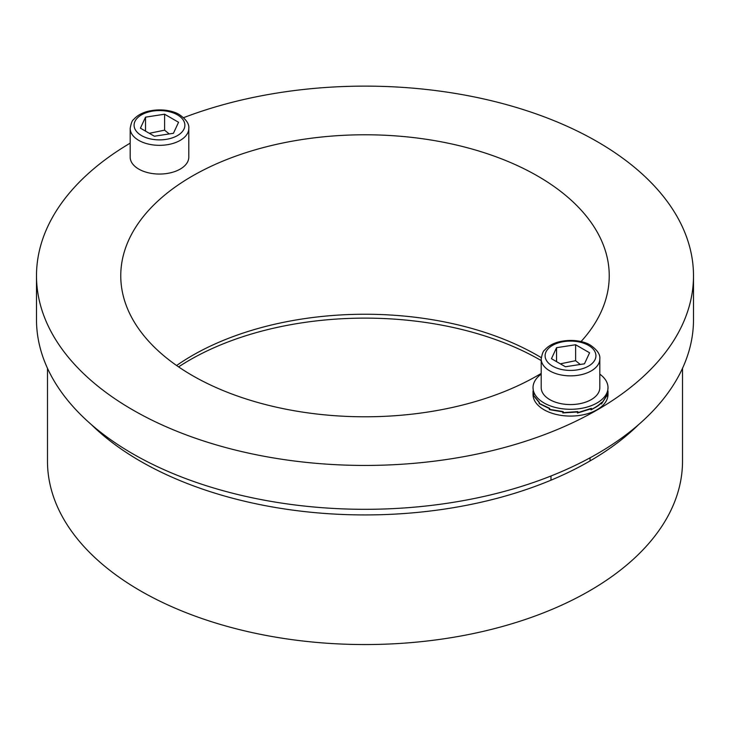 <?xml version="1.0" encoding="UTF-8"?>
<svg xmlns="http://www.w3.org/2000/svg" width="730" height="730" viewBox="0 0 730 730"><rect width="100%" height="100%" fill="white"/><g stroke="black" fill="none" stroke-linecap="round" stroke-linejoin="round"><path stroke-width="1.09" d="M541.204 360.574A247.899 143.126 0 0 0 178.594 366.889M638.704 424.531A317.513 183.312 180 0 1 140.489 461.241A317.513 183.312 180 0 1 91.296 424.531M682.514 368.303L682.514 461.241A317.513 183.312 180 0 1 486.508 630.601A317.513 183.312 180 0 1 140.489 590.862A317.513 183.312 180 0 1 47.486 461.241L47.486 368.303M541.277 357.654A244.24 141.009 0 0 0 176.605 365.52M541.204 373.422A244.24 141.009 180 0 1 192.3 375.494A244.24 141.009 180 0 1 120.76 275.785A244.24 141.009 180 0 1 365 134.776A244.24 141.009 180 0 1 609.24 275.785A244.24 141.009 180 0 1 581.034 341.567M36.5 275.785L36.5 319.658A328.5 189.654 0 0 0 132.714 453.768A328.5 189.654 0 0 0 490.715 494.876A328.5 189.654 0 0 0 693.5 319.658L693.5 275.785A328.5 189.654 180 0 1 490.715 451.003A328.5 189.654 180 0 1 132.714 409.895A328.5 189.654 180 0 1 36.5 275.785A328.5 189.654 180 0 1 130.177 143.153M183.568 117.676A328.5 189.654 180 0 1 520.426 108.697A328.5 189.654 180 0 1 693.5 275.785M533.028 387.657L533.749 395.633L539.342 402.394L539.342 403.435L549.69 408.362L549.69 409.411L563.204 411.601L563.204 412.642L577.832 411.601L577.832 412.642L591.346 408.362L591.346 409.411A37.768 23.625 -4.5 0 0 597.021 406.199A37.768 23.625 -4.5 0 0 601.684 402.394L601.684 403.435L607.287 394.592L607.287 395.633L608.008 387.657A37.495 21.644 180 0 1 597.021 402.96A37.495 21.644 180 0 1 556.169 407.65A37.495 21.644 180 0 1 533.028 387.657A37.495 21.644 180 0 1 541.204 374.161M599.823 374.161A37.495 21.644 180 0 1 608.008 387.657M533.785 395.733L533.028 391.043M608.008 391.043L607.205 396.207L607.205 395.158L601.465 403.973L601.456 402.923A37.777 23.625 175.5 0 1 597.021 406.51L591.008 409.877L591.008 408.837L577.43 413.025L577.43 411.985L562.803 412.934L562.803 411.884L549.352 409.621L549.352 408.572L539.123 403.58L539.342 402.796L533.667 395.742M577.503 411.656L577.832 412.642M562.803 412.231L563.04 411.592L562.803 412.231M608.008 391.198L608.008 394.437A37.495 21.644 180 0 1 597.021 409.74A37.495 21.644 180 0 1 556.169 414.43A37.495 21.644 180 0 1 533.028 394.437L533.028 391.198M563.204 411.839L562.803 412.934M188.796 128.416L188.796 157.132A29.309 16.918 180 0 1 159.487 174.05A29.309 16.918 180 0 1 130.177 157.132L130.177 128.416A29.309 16.918 0 0 0 159.487 145.334A29.309 16.918 0 0 0 188.796 128.416C189.316 123.945 186.186 119.355 179.397 114.656C174.625 111.444 161.969 107.666 146.922 111.581C141.118 113.269 136.647 115.97 133.49 119.674C132.239 120.268 131.135 123.178 130.177 128.416M164.597 114.209L178.549 122.275L173.448 133.28L154.377 136.227L140.415 128.17L145.525 117.165L164.597 114.209L164.597 130.168L149.303 133.307M169.223 133.937L164.597 130.168M145.525 131.126L145.525 117.165M599.823 358.941L599.823 387.657A29.309 16.918 180 0 1 570.513 404.575A29.309 16.918 180 0 1 541.204 387.657L541.204 358.941A29.309 16.918 0 0 0 570.513 375.859A29.309 16.918 0 0 0 599.823 358.941C600.352 354.47 597.222 349.88 590.433 345.19C585.661 341.978 572.995 338.2 557.948 342.105C552.154 343.793 547.673 346.495 544.516 350.208C543.275 350.792 542.171 353.703 541.204 358.941M575.623 344.743L589.584 352.8L584.474 363.805L565.403 366.761L551.451 358.695L556.552 347.69L575.623 344.743L575.623 360.693L560.33 363.832M580.25 364.462L575.623 360.693M556.552 361.651L556.552 347.69M177.445 114.856A25.404 14.664 180 0 1 166.057 139.384A25.404 14.664 180 0 1 134.95 121.426A25.404 14.664 180 0 1 177.445 114.856M588.48 345.381A25.404 14.664 180 0 1 577.092 369.918A25.404 14.664 180 0 1 545.976 351.951A25.404 14.664 180 0 1 588.48 345.381M550.977 475.987L550.977 480.194M590.059 457.81L590.059 460.931"/></g></svg>
